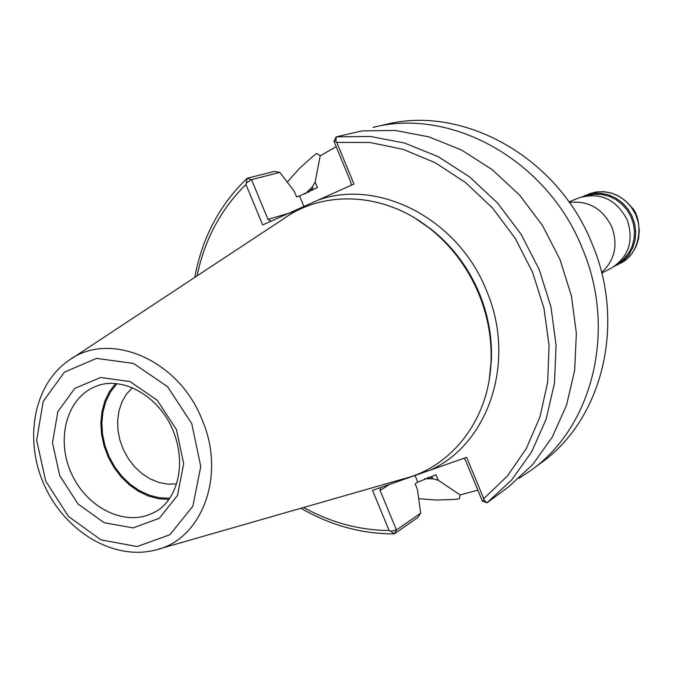 <?xml version="1.0" encoding="UTF-8"?>
<svg xmlns="http://www.w3.org/2000/svg" width="673" height="673" viewBox="0 0 673 673"><rect width="100%" height="100%" fill="white"/><g stroke="black" fill="none" stroke-linecap="round" stroke-linejoin="round"><path stroke-width="1.01" d="M601.595 272.456C614.71 260.401 618.167 245.334 611.967 227.255C602.806 208.647 588.606 200.377 569.375 202.447M582.086 196.794L592.408 193.479L600.257 193.201L608.089 194.699L615.509 197.921L622.18 202.708L627.774 208.84L632.023 216.033L634.723 223.932L635.741 232.177L635.043 240.354L632.654 248.085L628.708 255.008L623.383 260.788L614.163 266.474M587.42 195.658L594.528 194.295L601.83 194.489L609.031 196.247L615.812 199.494L621.886 204.096L626.984 209.867L630.887 216.555L633.428 223.865L634.496 231.495L634.042 239.1L632.098 246.368L628.75 252.981L624.14 258.651L618.487 263.16M601.763 273.129L611.488 268.031C628.675 256.993 633.958 241.027 627.345 220.138C616.375 199.242 600.316 191.797 579.167 197.803L568.971 201.875M132.303 387.741L126.431 394.201L121.939 402.008L118.978 410.858L117.649 420.432L117.994 430.392L119.979 440.378L123.546 450.044L128.568 459.036L134.861 467.045L142.205 473.784L150.34 478.999L158.988 482.507L167.838 484.173L176.562 483.921M116.909 383.728L110.666 391.72L105.989 401.083L103.028 411.497L101.859 422.627L102.506 434.11L104.946 445.593L109.102 456.689L114.831 467.062L121.964 476.383L130.259 484.35L139.479 490.701L149.322 495.227L159.467 497.768L169.596 498.222M115.453 383.593L109.337 391.753L104.795 401.243L101.943 411.75L100.866 422.938L101.589 434.455L104.071 445.955L108.252 457.085L113.981 467.491L121.098 476.863L129.384 484.905L138.579 491.357L148.413 496.026L158.576 498.743L168.755 499.416M159.375 548.89L403.093 478.949C451.432 467.348 488.783 419.876 491.004 362.52C492.005 339.242 487.959 316.411 478.865 294.025C467.634 267.257 451.019 245.199 429.029 227.861C384.022 192.242 323.671 189.736 283.417 218.91L71.767 358.541M389.65 484.375L380.094 490.449L396.447 529.971L420.675 513.171L417.605 517.663L394.285 533.891L390.82 531.174L396.447 529.971L394.285 533.891C361.628 533.95 330.527 525.394 300.999 508.241M483.769 499.879L487.033 502.781L511.699 479.942L531.695 451.768L546.165 419.161L554.443 383.248L556.091 345.358L550.96 306.922L539.174 269.444L521.18 234.406L497.692 203.179L469.661 176.957L438.232 156.691L404.633 143.055L370.175 136.426L336.138 136.88L335.936 141.431L333.976 141.347L336.138 136.88L361.788 130.932L395.11 130.444L428.81 136.846L461.628 150.062L492.316 169.722L519.64 195.178L542.514 225.514L560.012 259.551L571.436 295.985L576.366 333.379L574.666 370.268L566.498 405.255L552.281 437.071L532.663 464.597L508.485 486.949L487.033 502.781L482.339 501.074L483.769 499.879L483.71 498.659L507.249 476.198L526.252 448.681L539.931 416.991L547.671 382.197L549.075 345.552L543.994 308.419L532.57 272.229L515.215 238.36L492.611 208.117L465.649 182.635L435.389 162.807L403.009 149.288L369.746 142.457L336.786 142.407L353.964 184.049L262.689 224.942L245.948 184.486C220.837 209.227 204.542 239.689 197.071 275.871M335.936 141.431L336.786 142.407M303.666 507.484C330.847 522.551 359.34 530.231 389.12 530.534L372.514 490.39L466.667 457.329L483.71 498.659M390.82 531.174L389.12 530.534M245.948 184.486L247.168 178.261C219.566 204.819 202.102 237.863 194.758 277.402M271.051 221.19L267.989 219.432L251.517 179.607L247.168 178.261L274.483 171.379L279.85 172.406L251.517 179.607L246.697 182.812M380.094 490.449L380.607 487.546M464.134 458.22L465.607 460.5L482.339 501.074M351.34 185.226L350.843 182.24L333.976 141.347M424.47 478.755L432.924 478.806L438.266 480.253L436.003 474.776L417.773 482.137L415.14 483.862L417.386 489.296L420.675 513.171M279.85 172.406L294.294 191.384L296.557 196.853L299.561 196.003L317.42 187.574L315.149 182.063L320.197 155.808L336.18 146.697M432.924 478.806L432.411 477.552L427.49 477.578M438.266 480.253L460.164 494.958L477.838 490.154M308.402 192.394L312.886 188.095L312.365 186.842L315.149 182.063M312.365 186.842L305.18 193.908M460.155 494.966L459.348 498.878L453.577 499.484L436.154 500.047L418.69 498.71M519.085 478.276L531.039 470.292C592.543 426.808 617.048 330.25 582.524 248.867C547.822 160.477 451.516 107.217 373.212 127.357L372.993 127.407M287.253 182.122L298.997 168.847L312.112 157.019L316.773 153.427L320.188 155.808M531.039 470.292L541.134 462.839C602.007 419.784 626.319 324.479 592.282 244.24C558.085 157.087 462.957 104.618 385.444 124.539L373.212 127.357M584.896 195.515L596.177 191.973L603.992 191.687L611.782 193.176L619.168 196.373L625.806 201.134L631.375 207.234L635.598 214.384L638.282 222.25L639.3 230.444L638.593 238.579L636.212 246.276L632.275 253.157L626.984 258.912L616.948 265.17M95.692 386.479C66.551 397.785 55.523 439.595 71.632 473.935C87.238 508.51 126.171 527.329 153.713 512.548C173.769 503.867 188.541 469.14 173.171 430.804C159.03 395.236 121.056 375.231 95.692 386.479M176.469 429.652L157.255 400.242L130.082 381.616L100.647 377.469L74.905 388.304L57.828 411.649L52.486 442.741L59.72 475.601L78.076 504.052L104.164 522.719L133.103 527.901L159.299 518.294L177.462 495.463L183.679 463.773L176.469 429.652M191.763 423.637L167.585 386.689L133.422 363.42L96.533 358.389L64.415 372.144L43.215 401.411L36.67 440.209L45.714 481.111L68.553 516.544L101.009 539.897L137.124 546.535L169.958 534.715L192.848 506.239L200.773 466.507L191.763 423.637M201.942 419.363C178.295 358.835 108.26 329.921 67.965 361.048C32.935 385.839 23.866 441.16 44.813 486.276C65.449 531.535 113.375 560.626 154.992 550.144C201.9 540.15 226.507 475.483 201.942 419.363M489.347 378.756L491.332 360.678C492.308 337.88 488.354 315.519 479.454 293.596C468.45 267.383 452.18 245.788 430.644 228.812L415.628 218.565M429.912 470.234C488.598 444.466 516.797 361.022 486.486 290.593C458.523 219.247 378.941 178.244 318.329 200.016M297.079 209.53L283.064 219.146M402.681 479.067L407.989 477.931M267.989 219.432L288.81 213.24M415.022 475.466L417.773 482.137M303.893 206.485L299.561 196.003M588.69 194.001C605.305 188.684 619.589 193.084 631.526 207.208C641.907 216.319 643.876 251.626 620.573 263.278M415.493 218.481L429.029 227.861M489.321 378.907L491.004 362.52"/></g></svg>
